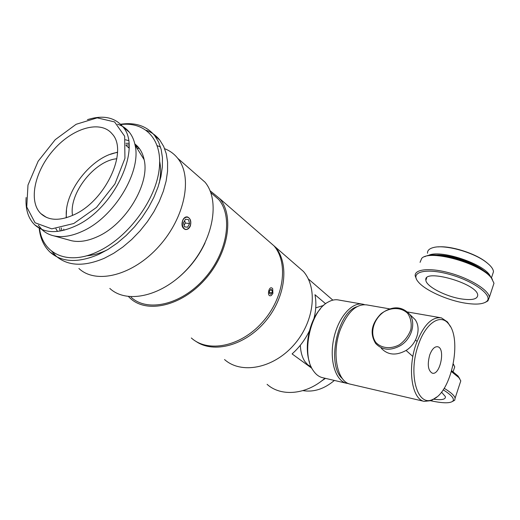 <?xml version="1.0" encoding="UTF-8"?>
<svg xmlns="http://www.w3.org/2000/svg" width="520" height="520" viewBox="0 0 520 520"><rect width="100%" height="100%" fill="white"/><g stroke="black" fill="none" stroke-linecap="round" stroke-linejoin="round"><path stroke-width="0.78" d="M342.478 378.684C326.358 365.528 337.123 312.37 356.902 306.728M311.194 366.828L307.743 364.78L304.798 361.4C302.127 357.266 300.638 351.878 300.333 345.241M315.731 307.86L323.648 305.422M320.385 308.887C309.283 320.866 303.979 346.834 309.536 362.329M322.842 377.748L322.342 377.631C318.858 376.727 315.855 374.419 313.339 370.721C300.898 354.276 310.433 310.733 328.211 302.029C331.968 299.917 335.582 299.267 339.066 300.086L361.79 304.031M364.403 304.616L363.311 304.298C352.346 301.366 338.351 316.953 333.808 338.384C329.108 359.775 335.322 380.685 346.463 383.26L348.608 383.598M450.346 326.502L447.525 321.984L441.409 317.87C431.821 316.557 423.423 325.169 416.221 343.707C407.186 368.466 411.821 399.243 424.19 401.382L431.36 400.621L436.676 397.033M418.45 344.656C425.737 322.913 440.55 313.372 448.454 323.733C462.462 338.676 451.549 392.418 432.919 399.334C417.43 407.778 407.667 373.919 418.45 344.656M389.506 308.847L367.055 304.947C356.74 303.498 347.913 311.506 340.568 328.978C331.383 352.313 336.901 381.726 350.188 384.124L350.675 384.241M429.702 355.03C427.193 364.585 428.044 370.63 432.25 373.159C440.096 375.752 445.75 348.185 437.691 346.756C434.603 346.372 431.945 349.135 429.702 355.03M410.859 315.49L415.077 319.553C421.635 328.244 416.943 344.156 405.691 350.662C395.837 355.849 387.693 355.037 381.264 348.238M400.185 345.774C411.541 339.183 416.312 323.135 409.728 314.399C401.856 305.936 392.327 305.682 381.134 313.644C371.429 323.518 369.584 333.437 375.603 343.401C382.05 350.233 390.247 351.026 400.185 345.774M399.477 344.721C390.825 349.349 381.505 348.4 375.882 342.478C369.337 333.574 373.432 318.832 384.248 311.623C392.626 307.028 401.856 307.658 407.693 313.372C410.755 317.974 411.808 323.375 410.852 329.57C408.623 335.679 404.833 340.73 399.477 344.721M311.916 368.316L292.103 353.925L295.262 350.922C301.113 344.975 305.832 338.286 309.419 330.856M313.911 318.695C316.089 310.206 316.446 302.211 314.964 294.704L325.624 303.752M321.204 381.245L325.475 378.365M334.373 380.438C324.259 388.979 313.781 392.379 302.952 390.631M267.098 384.339C281.041 396.981 306.501 394.765 324.903 378.228M224.542 359.541C241.105 374.419 272.831 368.602 293.423 345.456C314.19 322.485 318.201 288.457 303.492 271.512L295.646 264.687M195.832 341.289C213.661 353.932 245.297 345.475 265.454 321.302C285.772 297.284 289.582 263.653 275.275 246.961L267.351 240.065M266.058 238.94L273.988 245.837C288.782 263.042 284.063 298.285 262.281 322.374C240.682 346.658 207.994 353.119 191.341 337.981M128.486 296.562L130.319 298.356C146.965 313.865 181.292 306.111 204.763 279.747C228.417 253.572 234.559 216.197 219.745 198.647L210.054 190.73M78.897 268.476C96.057 284.739 132.99 275.49 158.997 246.292C185.185 217.289 192.927 176.735 177.717 158.294C174.239 153.946 169.923 150.767 164.769 148.759L164.665 148.72M109.811 288.418C127.088 304.564 163.254 296.062 188.266 267.963C213.467 240.071 220.357 200.571 205.056 182.221L196.716 174.922M182.741 220.22C183.931 217.731 185.49 216.632 187.415 216.925C190.606 218.458 191.549 221.559 190.249 226.213C189.007 228.703 187.33 229.788 185.211 229.476C182.039 227.948 181.214 224.861 182.741 220.22M131.092 297.232C147.401 312.475 181.071 304.876 204.074 279.026C227.266 253.37 233.292 216.71 218.732 199.511L210.886 192.706M178.51 277.524C189.911 267.885 198.75 256.373 205.023 242.983M86.456 255.821C93.151 255.339 100.165 253.311 107.491 249.737M159.315 182.956C160.862 175.13 160.992 168.019 159.705 161.616M59.54 228.228L60.261 231.042M128.869 143.28L125.944 143.305M117.494 152.152L110.403 154.329M66.502 210.431L66.157 217.789M116.844 158.756C94.62 160.55 68.64 193.629 72.54 215.43M66.443 217.705C63.388 192.335 92.027 155.903 117.487 152.438M146.302 130.305C151.723 132.314 156.234 135.603 159.835 140.16L163.663 146.406L166.276 153.777L167.589 162.13L167.55 171.288L166.127 181.071L163.332 191.243L159.211 201.572L153.849 211.809L147.368 221.715L139.919 231.03L131.677 239.538L122.85 247.026L113.653 253.318L104.312 258.264C83.85 266.909 67.73 266.142 55.959 255.977L51.792 251.297M39.123 227.74C40.111 238.062 43.797 246.239 50.18 252.258C61.932 262.431 78.085 263.153 98.631 254.417L108.017 249.418L117.26 243.074L126.139 235.528L134.433 226.961L141.941 217.581L148.473 207.623L153.888 197.321L158.06 186.94L160.901 176.716L162.363 166.894L162.435 157.703L161.148 149.325L158.555 141.941L154.733 135.681C146.647 125.918 135.272 122.109 120.608 124.254M61.997 230.711L61.198 227.897M126.055 144.95L128.993 144.995M135.727 146.198L138.249 147.134M120.894 124.54C146.198 121.433 163.716 140.953 158.847 171.769C154.226 202.482 126.601 238.608 97.299 251.83C67.451 265.896 42.328 253.864 39.474 227.968M134.823 143.942C139.581 147.544 142.688 152.782 144.138 159.666C150.111 183.664 125.82 224.341 97.403 236.697C87.776 241.078 79.125 242.424 71.442 240.721L69.264 240.123M57.532 231.426L55.907 228.716M125.483 139.782L128.531 140.627M73.794 223.496L51.759 228.858L35.048 222.761L26.741 206.993L27.989 185.055L38.162 161.2L55.211 139.691L76.121 124.293L97.214 117.858L114.588 121.927L124.657 136.227L124.937 158.366L114.927 183.95L96.531 207.402L73.794 223.496M26.123 197.529C25.357 209.242 28.184 218.316 34.613 224.75C44.265 233.389 57.779 233.857 75.166 226.155C114.328 209.118 142.584 147.485 122.681 126.555C114.504 117.163 102.759 114.862 87.431 119.659M73.996 214.754C59.735 221.15 48.666 220.753 40.794 213.564C27.963 201.045 34.879 170.508 54.165 149.234C73.249 127.725 100.789 119.847 112.19 133.952C128.544 150.845 105.703 200.779 73.996 214.754M117.52 124.222C122.317 125.73 126.276 128.421 129.389 132.288C132.165 135.785 134.062 140.082 135.083 145.165C141.583 171.652 114.179 217.302 82.511 231.231C71.799 236.171 62.218 237.705 53.761 235.839C49.147 234.761 45.24 232.707 42.048 229.671L38.337 225.186M63.967 230.256L63.694 229.119M127.803 146.991L129.064 146.952M136.754 147.836L139.497 148.694M135.453 145.756L137.332 146.14M187.577 227.214L184.509 226.85L183.436 222.846L185.445 219.225L188.513 219.615L189.566 223.607L187.577 227.214L184.496 226.798M184.087 225.27L185.322 223.041L184.672 220.617M189.566 223.607L185.322 223.041M185.049 217.724C186.875 216.717 188.442 217.107 189.748 218.894C191.471 222.683 190.899 225.94 188.032 228.664C182.949 232.414 179.732 220.786 185.049 217.724M272.116 292.864L270.686 294.294L269.38 293.254L269.503 290.784L270.94 289.354L272.246 290.401L272.116 292.864L269.425 292.383M272.246 290.401L270.244 290.05M272.889 293.475L271.336 295.49C266.117 297.993 268.938 284.076 272.701 288.743L272.889 293.475M427.518 253.247C427.329 250.504 429.312 248.599 433.459 247.533C444.73 244.309 473.252 252.116 486.083 262.125C490.75 265.668 493.22 268.853 493.493 271.681L492.459 274.814M487.572 263.289L485.505 261.638C474.39 253.039 450.853 245.733 438.315 246.896M490.393 276.478C485.582 264.089 439.179 248.671 428.11 255.645M435.669 255.067C449.046 254.026 474.448 262.47 484.64 271.427M438.224 255.183C451.054 255.093 472.199 262.125 482.508 269.978M420.056 262.346L421.714 258.369C429.513 249.132 480.538 263.224 491.381 277.966L493.981 283.238L492.869 286.631M492.401 279.325L490.731 276.874C480.935 263.601 435.994 250.003 424.821 256.692M485.199 302.413L487.903 300.905L489.379 297.245C488.911 290.297 470.659 278.85 450.444 273.182C430.228 267.423 414.174 269.029 415.214 275.971L416.462 279.156M465.491 303.186C447.408 300.404 424.762 290.199 418.125 281.73C409.695 271.928 425.887 267.599 450.151 274.547C474.435 281.32 493.688 295.952 486.61 301.47C483.015 304.226 475.976 304.798 465.491 303.186M461.675 298.974C445.939 296.673 426.134 286.423 425.88 280.286C422.786 268.008 477.769 283.582 477.718 295.178C477.477 299.175 472.128 300.443 461.675 298.974M453.265 364.24L454.734 366.86L453.999 369.057M454.031 365.268L453.303 364.039M451.451 371.605L458.894 377.631L460.798 380.874L459.907 383.572M459.726 378.677L458.016 375.986L451.698 370.734M452.472 401.486L454.714 400.225L455.13 398.106C454.402 395.551 450.749 392.281 444.178 388.284M443.17 389.825C451.406 394.953 454.662 398.697 452.933 401.057C450.3 403.442 442.962 403.357 430.904 400.81M441.5 392.113L445.38 396.604C445.803 399.386 441.961 400.263 433.862 399.243M322.342 377.631L346.463 383.26M448.454 323.733L447.525 321.984M432.919 399.334L431.36 400.621M350.188 384.124L424.19 401.382M407.654 312L439.998 317.623M437.346 346.691L437.691 346.756M406.062 350.428L412.529 356.187M415.526 340.015L417.047 341.432M409.728 314.399L415.077 319.553M332.852 300.137L308.262 278.87M303.492 271.512L275.275 246.961M273.988 245.837L219.745 198.647M205.056 182.221L177.717 158.294M218.732 199.511L210.775 192.608M157.281 145.691L160.511 147.017M50.18 252.258L55.959 255.977M154.733 135.681L159.835 140.16M34.613 224.75L41.555 229.346M122.681 126.555L129.389 132.288M144.138 159.666L135.083 145.165M71.442 240.721L53.761 235.839M40.794 213.564L46.41 217.373M126.081 145.548L129.064 148.037M188.032 228.664L187.792 229.06M485.505 261.638L486.083 262.125M491.406 277.999L493.493 271.681M490.731 276.874L491.381 277.966M489.379 297.245L493.981 283.238M486.61 301.47L487.903 300.905M425.88 280.286L426.725 277.875M453.115 371.722L454.734 366.86M458.016 375.986L458.894 377.631M455.13 398.106L460.798 380.874M452.933 401.057L454.714 400.225"/></g></svg>
